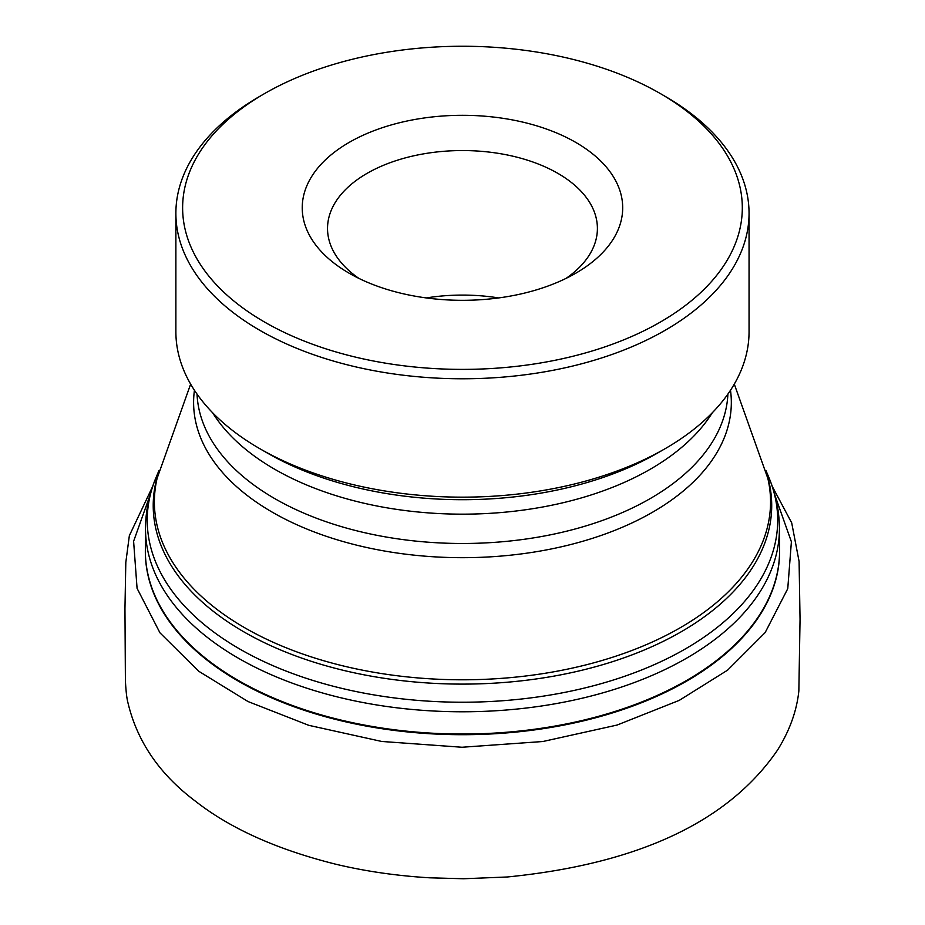 <?xml version="1.0" encoding="UTF-8"?>
<svg xmlns="http://www.w3.org/2000/svg" width="925" height="925" viewBox="0 0 925 925"><rect width="100%" height="100%" fill="white"/><g stroke="black" fill="none" stroke-linecap="round" stroke-linejoin="round"><path stroke-width="1.39" d="M665.11 96.327L660.346 93.575L665.11 96.327A286.588 165.459 180 0 1 749.053 213.317A286.588 165.459 180 0 1 462.465 378.776A286.588 165.459 180 0 1 175.877 213.317A286.588 165.459 180 0 1 259.821 96.327L264.585 93.575A279.836 161.563 0 0 0 264.585 322.062A279.836 161.563 0 0 0 660.346 322.062A279.836 161.563 0 0 0 660.346 93.575A279.836 161.563 0 0 0 264.585 93.575M749.053 213.317L749.053 331.693A286.588 165.459 180 0 1 665.11 448.694A286.588 165.459 180 0 1 259.821 448.694L259.821 448.694A286.588 165.459 180 0 1 175.877 331.693L175.877 213.317M267.383 453.053L267.383 453.053A275.881 159.273 0 0 0 267.383 453.065L259.821 448.694L267.383 453.053A275.881 159.273 0 0 0 657.548 453.053L665.11 448.694M349.164 273.222L349.164 273.222A160.222 92.5 180 0 1 349.164 142.404A160.222 92.5 180 0 1 575.766 142.404A160.222 92.5 180 0 1 575.766 273.222A160.222 92.5 180 0 1 349.164 273.222M358.877 278.39A134.934 77.908 180 0 1 327.531 228.463A134.934 77.908 180 0 1 462.465 150.555A134.934 77.908 180 0 1 597.4 228.463A134.934 77.908 180 0 1 566.054 278.39M498.633 297.931A134.934 77.908 0 0 0 426.298 297.931M766.709 473.588A309.239 178.537 180 0 1 462.465 684.107A309.239 178.537 180 0 1 158.221 473.588M158.984 470.524L156.117 477.335A315.228 181.994 0 0 0 239.563 648.922A315.228 181.994 0 0 0 616.813 678.915A315.228 181.994 0 0 0 768.814 477.335C775.717 493.742 779.255 510.658 779.417 528.071A316.963 182.988 180 0 1 584.322 697.716A316.963 182.988 180 0 1 238.338 658.184A316.963 182.988 180 0 1 145.514 528.071L145.364 550.248A317.102 183.081 0 0 0 462.465 734.034A317.102 183.081 0 0 0 779.567 550.248L779.417 528.071M779.567 549.473A317.125 183.092 180 0 1 462.465 734.704A317.125 183.092 180 0 1 145.364 549.473M712.319 412.735A265.51 153.296 180 0 1 462.465 514.161A265.51 153.296 180 0 1 212.611 412.735M727.894 394.085A265.51 153.296 180 0 1 462.465 543.484A265.51 153.296 180 0 1 197.037 394.085M730.496 390.269A268.863 155.227 180 0 1 462.465 557.683A268.863 155.227 180 0 1 194.435 390.269M157.077 478.445A308.083 177.877 0 0 0 462.477 679.794A308.083 177.877 0 0 0 767.854 478.433M775.127 495.892L791.395 541.749L787.753 588.693L765.16 632.573L727.628 670.128L679.262 700.364L617.091 725.05L542.882 741.515L462.038 747.25L381.701 741.457L308.742 725.316L248.027 701.543L198.713 671.226L159.956 632.827L137.073 588.335L133.605 541.298L149.804 495.892M765.946 470.524L768.814 477.335M145.514 528.071C145.676 510.658 149.214 493.742 156.117 477.335M157.077 478.422L190.642 384.106M767.854 478.422L734.288 384.106M772.271 486.423L791.707 522.879L799.096 561.475L800.044 619.426L798.853 690.952C796.749 710.967 789.638 730.669 777.543 750.071C728.588 821.608 638.481 863.915 507.224 876.993L463.517 878.75L429.593 877.802C396.617 875.813 365.317 871.281 335.683 864.193C276.98 849.508 230.186 828.488 195.314 801.108C159.042 773.913 136.449 740.509 127.511 700.872C125.846 693.449 125.245 677.655 125.395 679.447L124.956 608.685L125.812 562.423L129.35 535.668L152.66 486.411"/></g></svg>
